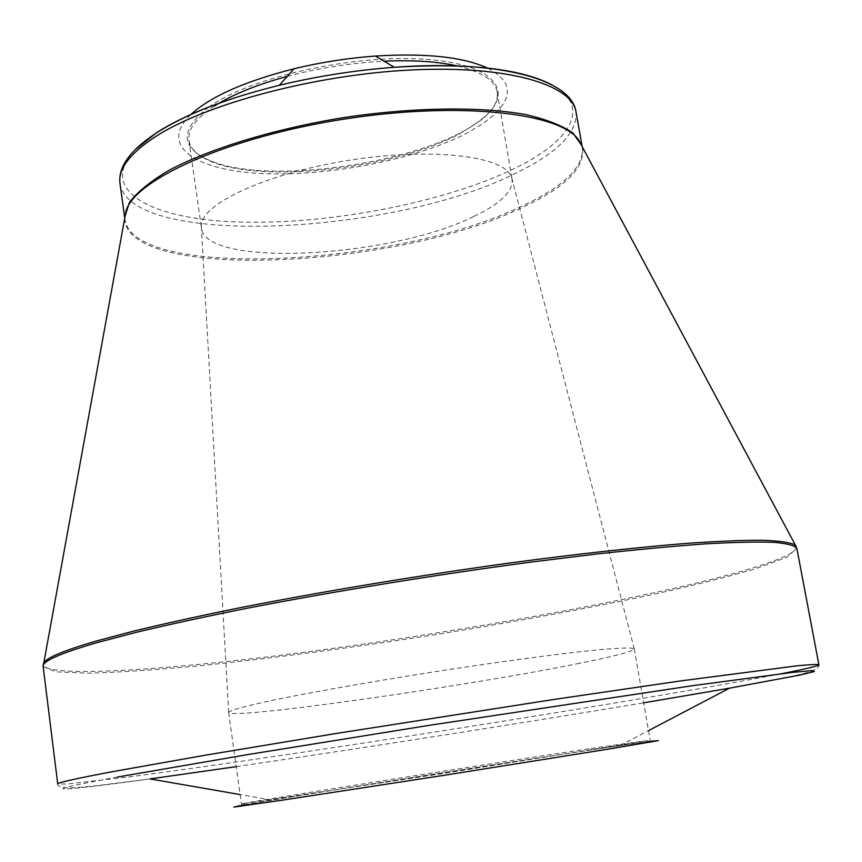 <?xml version="1.0" encoding="UTF-8"?>
<svg xmlns="http://www.w3.org/2000/svg" width="862" height="862" viewBox="0 0 862 862"><rect width="100%" height="100%" fill="white"/><g stroke="black" fill="none" stroke-linecap="round" stroke-linejoin="round"><path stroke-width="0.65" stroke-dasharray="4.31 3.23" d="M592.442 749.757C468.508 768.279 208.238 809.752 243.073 805.625C257.555 803.934 344.94 790.766 446.225 774.906C547.51 759.045 634.734 744.876 649.054 742.042C658.148 740.156 639.281 742.732 592.442 749.757M243.634 804.849L271.81 800.098C347.957 787.48 508.558 762.267 598.54 748.766L648.278 741.482M190.707 114.646C158.177 145.829 195.34 170.601 262.048 173.51C328.67 176.667 416.303 159.567 467.269 132.953L483.323 123.374L495.661 113.428L503.774 103.386L506.123 98.408L507.265 93.516L507.19 88.754L505.843 84.142L503.214 79.746L494.12 71.697L487.676 68.141M208.798 107.082C179.274 130.205 180.061 148.189 211.125 161.022C272.166 186.311 432.034 161.28 482.408 118.536C515.767 92.299 495.564 64.391 426.421 59.338C357.698 53.983 257.081 75.403 213.356 104.033L208.992 106.942M457.334 65.943C481.826 71.826 495.111 80.532 497.212 92.062C498.462 101.069 493.172 110.368 481.33 119.958L460.189 133.513C396.445 168.144 265.819 183.671 212.591 162.045C198.389 156.528 190.502 149.298 188.94 140.334C187.485 129.526 196.148 117.986 214.918 105.724M473.992 216.373C500.391 203.777 513.095 191.439 512.093 179.361L511.694 177.701C506.425 156.399 433.564 146.939 349.961 160.149C266.315 173.133 199.833 204.413 201.331 226.297L201.46 228.01C205.393 268.244 391.413 257.813 473.992 216.373M287.262 76.352C318.994 67.947 351.254 62.894 384.032 61.202M576.818 663.837C613.916 656.445 633.074 651.467 634.281 648.914L634.227 648.774C631.889 647.33 617.278 647.944 590.405 650.605C552.014 654.667 492.752 662.716 430.181 672.457C367.632 682.316 308.747 692.768 270.959 700.623C244.549 706.312 230.456 710.202 228.667 712.281L228.656 712.432C229.314 720.061 463.821 686.702 576.818 663.837M591.106 748.399L647.114 740.62L445.945 773.074L241.403 803.966C240.918 802.996 476.374 765.671 591.106 748.399M729.5 688.178L783.547 678.082C804.968 673.567 808.427 672.263 811.541 671.142C817.391 668.632 819.837 666.498 818.889 664.753M117.512 777.028C25.354 793.891 59.758 791.381 150.01 778.925L95.456 785.832C73.679 788.083 69.984 787.9 66.686 787.782C60.34 787.178 57.355 785.896 57.732 783.946L66.945 784.043L131.153 776.651C192.42 768.548 277.068 756.254 367.417 742.462C525.314 718.294 699.793 689.578 781.759 673.664M236.21 766.641C360.435 748.453 519.829 723.498 643.666 702.832M43.143 666.498L55.782 671.832L89.055 673.179C119.829 672.285 156.959 669.796 200.437 665.712C269.838 658.471 344.541 648.687 424.524 636.35C504.464 623.646 578.574 610.124 646.877 595.793C689.514 586.397 725.632 577.421 755.209 568.866L786.478 557.402L796.876 548.469M124.688 218.431C126.132 282.359 398.373 268.448 522.868 207.214C566.259 186.946 586.052 166.797 582.259 146.777M796.316 546.864C797.867 555.721 747.171 571.646 674.968 588.121C567.088 612.602 417.467 637.955 287.154 654.452C158.058 670.722 47.302 677.651 43.186 664.796M119.98 183.337C129.602 248.364 395.065 235.207 516.812 172.68C557.811 152.671 577.54 132.414 576.021 111.92M581.828 145.559L582.378 147.855C583.703 167.228 563.737 186.548 522.48 205.835C399.979 266.035 134.063 280.872 124.904 219.498L124.731 217.138M551.755 84.745C592.506 106.479 570.892 141.303 514.377 168.543C444.652 202.419 330.922 224.389 241.705 222.127C152.671 220.09 96.285 191.041 134.784 150.042M619.993 745.565L648.504 730.62M271.81 800.098L240.099 794.581M124.699 217.957L124.904 219.498L124.774 217.978M582.109 146.325L582.378 147.855L582.044 146.368M188.94 140.334L201.46 228.01M497.212 92.062L512.093 179.361M201.331 226.297L228.667 712.281M511.694 177.701L634.227 648.774M228.656 712.432L241.403 803.966M634.281 648.914L650.131 739.952M481.33 119.958L482.408 118.536M212.591 162.045L211.125 161.022M244.474 803.675L243.073 805.625M647.114 740.62L649.054 742.042"/><path stroke-width="1.29" d="M648.278 741.482L658.363 740.609L609.003 749.013L446.236 774.981L283.329 800.011L233.764 807.101L243.634 804.849M487.676 68.141C463.325 56.957 425.882 52.938 375.347 56.052C347.871 58.088 320.739 62.333 293.964 68.798C244.894 81.276 210.479 96.555 190.707 114.646M214.918 105.724C232.826 94.443 256.941 84.648 287.262 76.352M384.032 61.202C412.995 59.909 437.422 61.493 457.334 65.943M643.666 702.832L729.5 688.178L799.365 675.161L814.299 671.595L812.543 670.561L792.092 672.446L692.218 685.721L430.257 725.168L247.566 754.616L117.512 777.028M240.099 794.581L150.01 778.925L236.21 766.641M43.186 664.796L44.134 662.275C47.96 657.156 65.318 650.077 96.21 641.048L134.774 630.822C165.439 623.442 200.62 615.727 240.315 607.678C322.711 591.461 420.968 575.169 512.556 562.617C580.288 553.598 640.865 546.982 689.223 543.189C719.102 541.164 743.626 540.183 762.784 540.248C778.774 540.873 789.398 542.37 794.645 544.741L796.876 548.469C794.85 545.527 787.178 543.48 773.861 542.317C757.138 541.713 734.575 542.22 706.172 543.814C674.526 546.066 638.063 549.46 596.773 553.986L530.141 562.196C436.441 574.685 333.68 591.429 247.125 608.249C205.436 616.61 168.521 624.616 136.401 632.277L96.21 642.858C59.78 653.515 42.098 661.391 43.143 666.498L57.732 783.946C57.161 782.761 75.522 778.655 112.803 771.609L205.576 755.144L334.618 733.724L553.016 699.588L679.741 681.045L797.005 665.82C810.011 664.57 817.305 664.214 818.889 664.753C818.329 665.97 805.948 668.934 781.759 673.664M582.259 146.777L578.499 139.741C559.535 112.491 457.948 101.188 343.55 119.204C229.109 137.015 135.84 178.843 126.121 210.587L124.688 218.431M582.044 146.368L796.316 546.864M582.109 146.325L576.021 111.92C572.002 84.39 506.91 65.081 410.581 70.005C314.436 74.789 205.307 104.14 155.031 136.929C129.688 153.651 118.008 169.124 119.98 183.337L124.699 217.957M124.731 217.138L129.386 202.505C137.306 192.075 150.397 181.408 168.661 170.504C209.207 148.824 273.62 129.02 343.302 117.652C413.124 107.168 480.511 106.338 525.745 114.592C546.476 119.387 562.196 125.54 572.918 133.05L581.828 145.559M134.784 150.042L156.744 132.586C185.696 114.15 226.566 98.376 279.353 85.284L279.353 85.284C317.184 76.212 355.5 70.21 394.3 67.279L394.3 67.279C467.904 62.775 520.389 68.594 551.755 84.745M648.504 730.62L729.5 688.178M796.876 548.469L818.889 664.753M124.774 217.978L43.143 666.498M293.964 68.798L279.353 85.284C226.49 98.376 185.373 114.355 155.99 133.222C130.065 150.354 118.062 167.056 119.98 183.337M375.347 56.052L394.3 67.279C497.115 59.597 571.474 78.733 576.021 111.92"/></g></svg>
